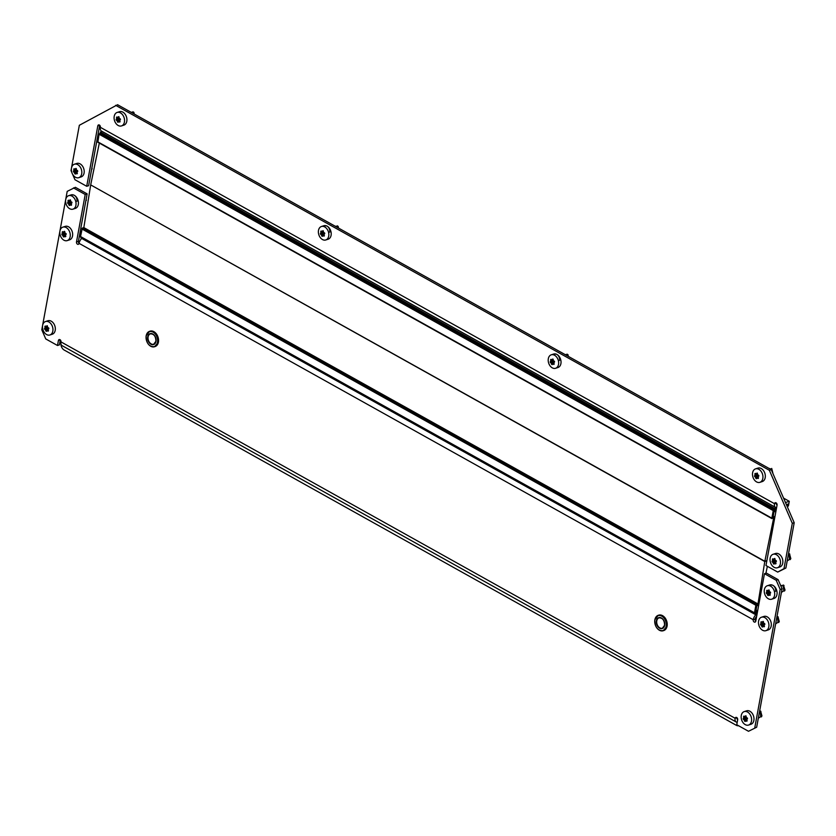 <?xml version="1.0" encoding="UTF-8"?>
<svg xmlns="http://www.w3.org/2000/svg" width="836" height="836" viewBox="0 0 836 836"><rect width="100%" height="100%" fill="white"/><g stroke="black" fill="none" stroke-linecap="round" stroke-linejoin="round"><path stroke-width="1.25" d="M87.122 193.858L85.22 194.474L76.504 241.917A1.766 1.254 -107.8 0 0 79.065 243.349A1.766 1.254 72.2 0 1 78.417 241.311L87.122 193.858L75.376 187.306L67.204 191.36L41.8 329.792L45.75 338.935L57.496 345.498L58.426 340.461A1.766 1.254 -107.8 0 1 60.976 341.893L735.126 718.27A5.664 3.187 119.2 0 0 736.171 721.98A5.664 3.187 119.2 0 0 737.216 722.22M754.197 622.015A1.766 1.254 -107.8 0 0 755.765 621.148A1.766 1.254 72.2 0 1 755.117 619.11L753.205 619.727A1.766 1.254 -107.8 0 0 754.197 622.015M778.117 579.651L766.372 573.088L764.47 573.705L776.216 580.268L778.117 579.651L782.078 588.795L780.166 589.411L776.216 580.268M737.697 719.577A2.832 1.588 119.2 0 1 737.551 719.514A2.832 1.588 119.2 0 1 737.028 717.664L735.126 718.27A1.766 1.254 -107.8 0 1 737.676 719.692L736.756 724.728L748.502 731.281L756.664 727.226L782.078 588.795M756.664 727.226L748.502 731.281M57.496 345.498L59.398 344.881L60.328 339.855M85.22 194.474L73.474 187.922M754.762 727.842L780.166 589.411M755.765 621.148L764.47 573.705M76.922 201.298A4.598 3.25 -107.8 0 0 75.752 196.606A4.598 3.25 -107.8 0 0 72.199 195.06M770.855 585.127A4.598 3.25 72.2 0 1 774.418 586.663A4.598 3.25 72.2 0 1 775.589 591.355M757.102 613.843A5.664 3.187 119.2 0 0 753.205 619.727L79.065 243.349A5.664 3.187 -60.8 0 1 81.709 238.438M756.622 616.487A2.832 1.588 119.2 0 0 755.117 619.11M736.171 721.98L62.021 345.602A5.664 3.187 -60.8 0 1 60.976 341.893M738.554 725.732A5.664 4.002 72.2 0 1 736.297 725.282L64.184 350.044A5.664 4.002 72.2 0 1 60.923 343.795M663.941 620.96A5.444 3.856 -107.8 0 0 664.547 622.841M155.266 336.96A5.444 3.856 -107.8 0 0 155.872 338.841M754.48 613.081L80.465 236.891L82.315 228.092L83.736 227.632L757.886 604.01L756.653 605.828L755.598 611.618L757.583 611.21M757.123 613.728L755.086 614.387L755.316 613.122L757.353 612.475L754.48 612.809L755.869 605.254L757.886 604.01M767.354 566.296L765.922 573.235M757.771 610.207L755.922 610.803L756.841 605.766L757.698 605.494L757.98 603.979L764.783 561.531L90.957 185.049M764.783 561.531L766.831 560.872M757.98 603.979L83.83 227.601L90.643 185.153M755.086 614.387L80.935 238.009L81.082 237.236M47.244 325.747L47.443 326.092A14.411 10.105 82.3 0 0 47.589 327.2L47.83 327.534A14.411 6.165 10.4 0 0 48.718 327.952L48.875 328.663A14.411 3.95 145.6 0 0 48.227 329.321L48.164 329.697A14.411 10.105 82.3 0 0 48.498 330.742L48.133 331.16A14.411 6.165 -169.6 0 1 47.234 330.742L46.931 330.784A14.411 3.95 145.6 0 0 46.482 331.38L45.949 331.087A14.411 10.105 -97.7 0 1 45.614 330.042L45.374 329.708A14.411 6.165 -169.6 0 1 44.674 329.227L44.517 328.517A14.411 3.95 -34.4 0 1 44.977 327.921L45.039 327.545A14.411 10.105 -97.7 0 1 44.893 326.437L45.269 326.019A14.411 6.165 10.4 0 0 45.97 326.5L46.273 326.458A14.411 3.95 -34.4 0 1 46.92 325.8L47.161 325.716M49.899 334.996L52.271 334.233A7.075 5.006 -107.8 0 0 55.207 330.345A7.075 5.006 -107.8 0 0 53.41 323.124A7.075 5.006 -107.8 0 0 47.934 320.752L45.552 321.526A7.075 5.006 -107.8 0 0 42.615 325.413A7.075 5.006 -107.8 0 0 44.423 332.623A7.075 5.006 -107.8 0 0 49.899 334.996A7.075 5.006 -107.8 0 0 52.835 331.108A7.075 5.006 -107.8 0 0 51.027 323.887A7.075 5.006 -107.8 0 0 45.552 321.526M45.562 326.228L44.893 326.437L45.269 326.019M45.97 326.5L47.443 326.082L46.158 326.531M48.373 330.377L46.931 330.784M46.482 331.38L45.949 331.087L46.962 330.763M47.589 327.179L47.328 328.381L48.352 329.185L45.614 330.042M97.802 125.891L99.703 125.275L88.626 185.686L86.714 186.292L97.802 125.891A1.766 1.254 -107.8 0 1 100.362 127.312L774.502 503.69A5.664 3.187 119.2 0 0 775.557 507.41A5.664 3.187 119.2 0 0 776.592 507.651M777.072 505.007A2.832 1.588 119.2 0 1 776.937 504.934A2.832 1.588 119.2 0 1 776.404 503.084L774.502 503.69A1.766 1.254 -107.8 0 1 777.062 505.122L765.975 565.523L777.72 572.085L783.98 568.647L792.298 523.336L769.371 470.302L771.273 469.686L117.562 104.719L79.336 125.285L71.018 170.596L71.823 172.456M771.273 469.686L794.2 522.719L792.298 523.336M783.98 568.647L785.882 568.031L794.2 522.719M785.882 568.031L777.72 572.085M559.535 360.431A4.598 3.25 -107.8 0 0 558.364 355.739A4.598 3.25 -107.8 0 0 554.801 354.203M329.708 232.126A4.598 3.25 -107.8 0 0 328.538 227.423A4.598 3.25 -107.8 0 0 324.985 225.887M769.371 470.302L115.65 105.326M72.607 174.264L74.968 179.74L86.714 186.292M775.557 507.41L101.407 131.033A5.664 3.187 -60.8 0 1 100.362 127.312M787.272 506.689L787.585 506.585A1.129 0.637 119.2 0 0 788.536 505.331L788.818 503.826L786.373 504.61L788.818 503.826L789.278 501.307L785.474 502.53M783.562 498.12L789.278 501.307M776.571 507.765L774.533 508.424L774.303 509.678L776.341 509.019L773.237 510.618L771.847 518.163L773.634 518.184L773.864 516.92L772.966 516.982L774.021 511.193L776.111 510.284M774.303 509.678L100.153 133.3L99.087 134.23L97.833 142.256L771.847 518.435M788.578 505.08L786.822 505.644L788.578 505.08M99.317 143.081L90.685 184.902L764.835 561.28L766.873 560.622M773.655 518.101L764.835 561.28M772.986 516.826L774.011 516.638L773.728 518.153M773.917 511.789L773.154 516.92M775.923 511.287L774.073 511.883M774.533 508.424L100.383 132.046L102.18 131.461M100.153 133.3L100.383 132.046M76.118 168.433L76.316 168.788A14.411 10.105 82.3 0 0 76.463 169.886L76.693 170.22A14.411 6.165 10.4 0 0 77.591 170.638L77.748 171.349A14.411 3.95 145.6 0 0 77.1 172.007L77.027 172.383A14.411 10.105 82.3 0 0 77.372 173.428L76.996 173.846A14.411 6.165 -169.6 0 1 76.107 173.428L75.804 173.47A14.411 3.95 145.6 0 0 75.355 174.066L74.822 173.773A14.411 10.105 -97.7 0 1 74.477 172.728L74.247 172.394A14.411 6.165 -169.6 0 1 73.547 171.923L73.39 171.202A14.411 3.95 -34.4 0 1 73.85 170.607L73.913 170.231A14.411 10.105 -97.7 0 1 73.767 169.133L74.143 168.715A14.411 6.165 10.4 0 0 74.843 169.185L75.136 169.144A14.411 3.95 -34.4 0 1 75.794 168.485L76.034 168.412M78.762 177.681L81.144 176.918A7.075 5.006 -107.8 0 0 84.081 173.031A7.075 5.006 -107.8 0 0 82.283 165.81A7.075 5.006 -107.8 0 0 76.807 163.448L74.425 164.211A7.075 5.006 -107.8 0 0 71.488 168.099A7.075 5.006 -107.8 0 0 73.296 175.32A7.075 5.006 -107.8 0 0 78.762 177.681A7.075 5.006 -107.8 0 0 81.709 173.794A7.075 5.006 -107.8 0 0 79.901 166.583A7.075 5.006 -107.8 0 0 74.425 164.211M74.435 168.914L73.767 169.133L74.143 168.715M74.843 169.185L76.316 168.767M77.246 173.062L75.355 174.066M76.463 169.865L76.191 171.066L77.225 171.871L74.477 172.728M91.939 167.608L92.096 168.966M70.339 199.898L70.548 200.243A14.411 10.105 82.3 0 0 70.694 201.351L70.924 201.685A14.411 6.165 10.4 0 0 71.812 202.103L71.98 202.814A14.411 3.95 145.6 0 0 71.321 203.472L71.259 203.848A14.411 10.105 82.3 0 0 71.593 204.893L71.227 205.311A14.411 6.165 -169.6 0 1 70.339 204.893L70.036 204.935A14.411 3.95 145.6 0 0 69.576 205.531L69.043 205.238A14.411 10.105 -97.7 0 1 68.709 204.193L68.479 203.859A14.411 6.165 -169.6 0 1 67.779 203.378L67.611 202.667A14.411 3.95 -34.4 0 1 68.071 202.072L68.144 201.695A14.411 10.105 -97.7 0 1 67.998 200.588L68.364 200.17A14.411 6.165 10.4 0 0 69.064 200.65L69.367 200.609A14.411 3.95 -34.4 0 1 70.015 199.95L70.266 199.867M72.993 209.146L75.376 208.383A7.075 5.006 -107.8 0 0 78.312 204.496A7.075 5.006 -107.8 0 0 76.504 197.275A7.075 5.006 -107.8 0 0 71.039 194.903L68.656 195.676A7.075 5.006 -107.8 0 0 65.72 199.564A7.075 5.006 -107.8 0 0 67.517 206.774A7.075 5.006 -107.8 0 0 72.993 209.146A7.075 5.006 -107.8 0 0 75.93 205.259A7.075 5.006 -107.8 0 0 74.132 198.038A7.075 5.006 -107.8 0 0 68.656 195.676M68.656 200.379L67.998 200.588L68.364 200.17M69.064 200.65L70.548 200.232M71.468 204.527L70.036 204.935M69.576 205.531L69.043 205.238L70.057 204.904M70.694 201.33L70.423 202.531L71.457 203.336M86.16 199.072L86.327 200.431M64.571 231.363L64.769 231.708A14.411 10.105 82.3 0 0 64.915 232.816L65.145 233.15A14.411 6.165 10.4 0 0 66.044 233.557L66.201 234.279A14.411 3.95 145.6 0 0 65.553 234.937L65.48 235.313A14.411 10.105 82.3 0 0 65.825 236.348L65.448 236.766A14.411 6.165 -169.6 0 1 64.56 236.358L64.257 236.4A14.411 3.95 145.6 0 0 63.797 236.996L63.275 236.703A14.411 10.105 -97.7 0 1 62.93 235.658L62.7 235.324A14.411 6.165 -169.6 0 1 62 234.843L61.843 234.132A14.411 3.95 -34.4 0 1 62.303 233.537L62.366 233.16A14.411 10.105 -97.7 0 1 62.219 232.053L62.585 231.635A14.411 6.165 10.4 0 0 63.296 232.115L63.588 232.074A14.411 3.95 -34.4 0 1 64.236 231.415L64.487 231.332M67.214 240.611L69.597 239.838A7.075 5.006 -107.8 0 0 72.533 235.961A7.075 5.006 -107.8 0 0 70.736 228.74A7.075 5.006 -107.8 0 0 65.26 226.368L62.878 227.141A7.075 5.006 -107.8 0 0 59.941 231.018A7.075 5.006 -107.8 0 0 61.739 238.239A7.075 5.006 -107.8 0 0 67.214 240.611A7.075 5.006 -107.8 0 0 70.151 236.724A7.075 5.006 -107.8 0 0 68.353 229.503A7.075 5.006 -107.8 0 0 62.878 227.141M62.878 231.844L62.219 232.053L62.585 231.635M63.296 232.115L64.769 231.687M65.699 235.992L63.797 236.996M64.915 232.795L64.644 233.996L65.678 234.801M80.392 230.527L80.549 231.896M118.837 116.674L119.036 117.019A14.411 10.105 82.3 0 0 119.182 118.116L119.423 118.461A14.411 6.165 10.4 0 0 120.311 118.869L120.468 119.59A14.411 3.95 145.6 0 0 119.82 120.248L119.757 120.624A14.411 10.105 82.3 0 0 120.091 121.659L119.726 122.077A14.411 6.165 -169.6 0 1 118.827 121.669L118.524 121.711A14.411 3.95 145.6 0 0 118.075 122.307L117.542 122.004A14.411 10.105 -97.7 0 1 117.207 120.969L116.967 120.635A14.411 6.165 -169.6 0 1 116.267 120.154L116.11 119.443A14.411 3.95 -34.4 0 1 116.57 118.848L116.632 118.461A14.411 10.105 -97.7 0 1 116.486 117.364L116.862 116.946A14.411 6.165 10.4 0 0 117.562 117.416L117.855 117.385A14.411 3.95 -34.4 0 1 118.513 116.727L118.754 116.643M121.492 125.922L123.864 125.149A7.075 5.006 -107.8 0 0 126.8 121.272A7.075 5.006 -107.8 0 0 125.003 114.051A7.075 5.006 -107.8 0 0 119.527 111.679L117.144 112.442A7.075 5.006 -107.8 0 0 114.208 116.329A7.075 5.006 -107.8 0 0 116.016 123.55A7.075 5.006 -107.8 0 0 121.492 125.922A7.075 5.006 -107.8 0 0 124.428 122.035A7.075 5.006 -107.8 0 0 122.62 114.814A7.075 5.006 -107.8 0 0 117.144 112.442M117.155 117.155L116.486 117.364L116.862 116.946M117.562 117.416L119.036 116.998M130.479 111.93L133.008 112.703L132.799 113.226M133.332 112.014L132.819 111.752L133.008 112.703L133.864 112.306L134.251 114.041M119.966 121.304L118.524 121.711M118.075 122.307L117.542 122.004L118.555 121.68M119.182 118.106L118.921 119.308L119.945 120.112M323.124 230.726L323.323 231.07A14.411 10.105 82.3 0 0 323.469 232.178L323.71 232.512A14.411 6.165 10.4 0 0 324.598 232.93L324.755 233.641A14.411 3.95 145.6 0 0 324.107 234.299L324.044 234.676A14.411 10.105 82.3 0 0 324.378 235.721L324.013 236.139A14.411 6.165 -169.6 0 1 323.114 235.721L322.811 235.762A14.411 3.95 145.6 0 0 322.362 236.358L321.829 236.065A14.411 10.105 -97.7 0 1 321.494 235.02L321.254 234.686A14.411 6.165 -169.6 0 1 320.554 234.205L320.397 233.495A14.411 3.95 -34.4 0 1 320.857 232.899L320.92 232.523A14.411 10.105 -97.7 0 1 320.773 231.415L321.149 230.997A14.411 6.165 10.4 0 0 321.85 231.478L322.153 231.436A14.411 3.95 -34.4 0 1 322.8 230.778L323.041 230.694M325.779 239.974L328.151 239.211A7.075 5.006 -107.8 0 0 331.087 235.324A7.075 5.006 -107.8 0 0 329.29 228.103A7.075 5.006 -107.8 0 0 323.814 225.73L321.432 226.504A7.075 5.006 -107.8 0 0 318.495 230.381A7.075 5.006 -107.8 0 0 320.303 237.602A7.075 5.006 -107.8 0 0 325.779 239.974A7.075 5.006 -107.8 0 0 328.715 236.086A7.075 5.006 -107.8 0 0 326.907 228.865A7.075 5.006 -107.8 0 0 321.432 226.504M321.442 231.206L320.773 231.415L321.149 230.997M321.85 231.478L323.323 231.06M334.766 225.981L337.295 226.755L337.086 227.277M337.619 226.065L337.107 225.804L337.295 226.755L338.152 226.357L338.538 228.092M324.253 235.355L322.811 235.762M322.362 236.358L321.829 236.065L322.842 235.731M323.469 232.157L323.208 233.359L324.232 234.164M745.911 715.815L746.109 716.159A14.411 10.105 82.3 0 0 746.255 717.267L746.485 717.601A14.411 6.165 10.4 0 0 747.374 718.009L747.541 718.73A14.411 3.95 145.6 0 0 746.893 719.388L746.82 719.765A14.411 10.105 82.3 0 0 747.154 720.81L746.788 721.228A14.411 6.165 -169.6 0 1 745.9 720.81L745.597 720.851A14.411 3.95 145.6 0 0 745.137 721.447L744.604 721.154A14.411 10.105 -97.7 0 1 744.27 720.11L744.04 719.775A14.411 6.165 -169.6 0 1 743.34 719.294L743.183 718.584A14.411 3.95 -34.4 0 1 743.632 717.988L743.706 717.612A14.411 10.105 -97.7 0 1 743.559 716.504L743.925 716.086A14.411 6.165 10.4 0 0 744.625 716.567L744.928 716.525A14.411 3.95 -34.4 0 1 745.576 715.867L745.827 715.783M748.554 725.063L750.937 724.289A7.075 5.006 -107.8 0 0 753.873 720.413A7.075 5.006 -107.8 0 0 752.076 713.192A7.075 5.006 -107.8 0 0 746.6 710.819L744.218 711.593A7.075 5.006 -107.8 0 0 741.281 715.47A7.075 5.006 -107.8 0 0 743.079 722.691A7.075 5.006 -107.8 0 0 748.554 725.063A7.075 5.006 -107.8 0 0 751.491 721.175A7.075 5.006 -107.8 0 0 749.693 713.954A7.075 5.006 -107.8 0 0 744.218 711.593M744.218 716.295L743.559 716.504L743.925 716.086M744.625 716.567L746.109 716.138M760.394 711.154L760.593 716.003L761.418 716.901L761.586 716.389M760.624 711.081L761.951 715.971L758.325 718.197M747.039 720.444L745.137 721.447M746.255 717.246L745.984 718.448L747.018 719.253M763.226 621.43L763.435 621.775A14.411 10.105 82.3 0 0 763.582 622.872L763.811 623.217A14.411 6.165 10.4 0 0 764.7 623.625L764.867 624.346A14.411 3.95 145.6 0 0 764.219 625.004L764.146 625.38A14.411 10.105 82.3 0 0 764.48 626.415L764.114 626.833A14.411 6.165 -169.6 0 1 763.226 626.425L762.923 626.467A14.411 3.95 145.6 0 0 762.463 627.063L761.93 626.76A14.411 10.105 -97.7 0 1 761.596 625.725L761.366 625.38A14.411 6.165 -169.6 0 1 760.666 624.91L760.499 624.199A14.411 3.95 -34.4 0 1 760.959 623.604L761.032 623.217A14.411 10.105 -97.7 0 1 760.885 622.12L761.251 621.702A14.411 6.165 10.4 0 0 761.951 622.172L762.254 622.13A14.411 3.95 -34.4 0 1 762.902 621.472L763.153 621.399M765.88 630.668L768.263 629.905A7.075 5.006 -107.8 0 0 771.2 626.018A7.075 5.006 -107.8 0 0 769.392 618.797A7.075 5.006 -107.8 0 0 763.926 616.435L761.544 617.198A7.075 5.006 -107.8 0 0 758.607 621.085A7.075 5.006 -107.8 0 0 760.405 628.306A7.075 5.006 -107.8 0 0 765.88 630.668A7.075 5.006 -107.8 0 0 768.817 626.791A7.075 5.006 -107.8 0 0 767.02 619.57A7.075 5.006 -107.8 0 0 761.544 617.198M761.544 621.9L760.885 622.12L761.251 621.702M761.951 622.172L763.435 621.754L762.15 622.203M777.72 616.769L777.908 621.608L778.734 622.517L778.901 622.005M777.95 616.696L779.277 621.587L775.651 623.813M764.355 626.059L762.923 626.467M762.463 627.063L761.93 626.76L762.944 626.436M763.582 622.862L763.31 624.053L764.344 624.868M769.005 589.965L769.204 590.31A14.411 10.105 82.3 0 0 769.35 591.418L769.58 591.752A14.411 6.165 10.4 0 0 770.478 592.16L770.635 592.881A14.411 3.95 145.6 0 0 769.987 593.539L769.914 593.915A14.411 10.105 82.3 0 0 770.259 594.95L769.883 595.378A14.411 6.165 -169.6 0 1 768.995 594.96L768.692 595.002A14.411 3.95 145.6 0 0 768.242 595.598L767.709 595.305A14.411 10.105 -97.7 0 1 767.364 594.26L767.135 593.926A14.411 6.165 -169.6 0 1 766.434 593.445L766.278 592.734A14.411 3.95 -34.4 0 1 766.737 592.139L766.8 591.763A14.411 10.105 -97.7 0 1 766.654 590.655L767.03 590.237A14.411 6.165 10.4 0 0 767.73 590.718L768.023 590.676A14.411 3.95 -34.4 0 1 768.681 590.017L768.921 589.934M771.649 599.213L774.032 598.44A7.075 5.006 -107.8 0 0 776.968 594.563A7.075 5.006 -107.8 0 0 775.171 587.342A7.075 5.006 -107.8 0 0 769.695 584.97L767.312 585.743A7.075 5.006 -107.8 0 0 764.376 589.62A7.075 5.006 -107.8 0 0 766.184 596.841A7.075 5.006 -107.8 0 0 771.649 599.213A7.075 5.006 -107.8 0 0 774.596 595.326A7.075 5.006 -107.8 0 0 772.788 588.105A7.075 5.006 -107.8 0 0 767.312 585.743M767.323 590.446L766.654 590.655L767.03 590.237M767.73 590.718L769.204 590.289M780.542 585.242L783.175 585.994L783.687 590.153L784.513 591.052L784.68 590.54M783.499 585.304L785.046 590.122L781.42 592.348M783.729 585.231L782.987 585.043L783.175 585.994L784.032 585.597M770.134 594.595L768.692 595.002M768.242 595.598L767.709 595.305L768.723 594.971M769.35 591.397L769.089 592.599L770.113 593.403M774.784 558.5L774.982 558.845A14.411 10.105 82.3 0 0 775.129 559.953L775.359 560.287A14.411 6.165 10.4 0 0 776.247 560.705L776.414 561.416A14.411 3.95 145.6 0 0 775.766 562.074L775.693 562.45A14.411 10.105 82.3 0 0 776.027 563.495L775.662 563.913A14.411 6.165 -169.6 0 1 774.773 563.495L774.47 563.537A14.411 3.95 145.6 0 0 774.011 564.133L773.478 563.84A14.411 10.105 -97.7 0 1 773.143 562.795L772.913 562.461A14.411 6.165 -169.6 0 1 772.213 561.98L772.046 561.269A14.411 3.95 -34.4 0 1 772.506 560.674L772.579 560.298A14.411 10.105 -97.7 0 1 772.433 559.19L772.798 558.772A14.411 6.165 10.4 0 0 773.499 559.253L773.802 559.211A14.411 3.95 -34.4 0 1 774.449 558.553L774.7 558.469M777.428 567.748L779.81 566.986A7.075 5.006 -107.8 0 0 782.747 563.098A7.075 5.006 -107.8 0 0 780.939 555.877A7.075 5.006 -107.8 0 0 775.474 553.505L773.091 554.278A7.075 5.006 -107.8 0 0 770.155 558.166A7.075 5.006 -107.8 0 0 771.952 565.376A7.075 5.006 -107.8 0 0 777.428 567.748A7.075 5.006 -107.8 0 0 780.364 563.861A7.075 5.006 -107.8 0 0 778.567 556.64A7.075 5.006 -107.8 0 0 773.091 554.278M773.091 558.981L772.433 559.19L772.798 558.772M773.499 559.253L774.982 558.835M789.268 553.84L789.456 558.688L790.292 559.597L790.459 559.075M789.497 553.766L790.825 558.657L787.198 560.883M775.902 563.13L774.47 563.537M774.011 564.133L773.478 563.84L774.491 563.506M775.129 559.932L774.857 561.134L775.892 561.938M757.238 473.092L757.437 473.437A14.411 10.105 82.3 0 0 757.583 474.545L757.813 474.879A14.411 6.165 10.4 0 0 758.712 475.287L758.869 476.008A14.411 3.95 145.6 0 0 758.221 476.666L758.147 477.042A14.411 10.105 82.3 0 0 758.492 478.077L758.116 478.495A14.411 6.165 -169.6 0 1 757.228 478.087L756.925 478.129A14.411 3.95 145.6 0 0 756.465 478.725L755.932 478.422A14.411 10.105 -97.7 0 1 755.598 477.387L755.368 477.053A14.411 6.165 -169.6 0 1 754.668 476.572L754.511 475.862A14.411 3.95 -34.4 0 1 754.96 475.266L755.033 474.89A14.411 10.105 -97.7 0 1 754.887 473.782L755.253 473.364A14.411 6.165 10.4 0 0 755.953 473.845L756.256 473.803A14.411 3.95 -34.4 0 1 756.904 473.145L757.155 473.061M759.882 482.341L762.265 481.567A7.075 5.006 -107.8 0 0 765.201 477.69A7.075 5.006 -107.8 0 0 763.404 470.469A7.075 5.006 -107.8 0 0 757.928 468.097L755.545 468.86A7.075 5.006 -107.8 0 0 752.609 472.748A7.075 5.006 -107.8 0 0 754.406 479.969A7.075 5.006 -107.8 0 0 759.882 482.341A7.075 5.006 -107.8 0 0 762.819 478.453A7.075 5.006 -107.8 0 0 761.021 471.232A7.075 5.006 -107.8 0 0 755.545 468.86M755.545 473.573L754.887 473.782L755.253 473.364M755.953 473.845L757.437 473.416L756.152 473.866M768.88 468.348L771.398 469.121L771.2 469.644M771.722 468.432L773.007 473.698M758.367 477.722L756.925 478.129M756.465 478.725L755.932 478.422L756.956 478.098M757.583 474.524L757.312 475.726L758.346 476.53L755.598 477.387M552.951 359.041L553.15 359.386A14.411 10.105 82.3 0 0 553.296 360.483L553.526 360.818A14.411 6.165 10.4 0 0 554.425 361.236L554.582 361.946A14.411 3.95 145.6 0 0 553.934 362.605L553.86 362.991A14.411 10.105 82.3 0 0 554.195 364.026L553.829 364.444A14.411 6.165 -169.6 0 1 552.941 364.036L552.638 364.068A14.411 3.95 145.6 0 0 552.178 364.674L551.645 364.371A14.411 10.105 -97.7 0 1 551.311 363.336L551.081 362.991A14.411 6.165 -169.6 0 1 550.381 362.521L550.224 361.8A14.411 3.95 -34.4 0 1 550.673 361.204L550.746 360.828A14.411 10.105 -97.7 0 1 550.6 359.731L550.966 359.313A14.411 6.165 10.4 0 0 551.666 359.783L551.969 359.741A14.411 3.95 -34.4 0 1 552.617 359.083L552.868 359.01M555.595 368.279L557.978 367.516A7.075 5.006 -107.8 0 0 560.914 363.629A7.075 5.006 -107.8 0 0 559.117 356.408A7.075 5.006 -107.8 0 0 553.641 354.046L551.258 354.809A7.075 5.006 -107.8 0 0 548.322 358.696A7.075 5.006 -107.8 0 0 550.119 365.917A7.075 5.006 -107.8 0 0 555.595 368.279A7.075 5.006 -107.8 0 0 558.532 364.402A7.075 5.006 -107.8 0 0 556.734 357.181A7.075 5.006 -107.8 0 0 551.258 354.809M551.258 359.511L550.6 359.731L550.966 359.313M551.666 359.783L553.15 359.365L551.865 359.814M564.593 354.297L567.111 355.06L566.912 355.593M567.435 354.37L566.923 354.119L567.111 355.06L567.968 354.673L568.365 356.397M554.08 363.67L552.638 364.068M552.178 364.674L551.645 364.371L552.669 364.047M553.296 360.462L553.024 361.664L554.059 362.479L551.311 363.336M78.417 241.311L76.504 241.917M60.317 339.855L58.426 340.461M654.87 619.769A8.099 5.737 72.2 0 1 658.235 615.317A8.099 5.737 72.2 0 1 664.505 618.034A8.099 5.737 72.2 0 1 666.564 626.3A8.099 5.737 72.2 0 1 663.199 630.741A8.099 5.737 72.2 0 1 656.929 628.035A8.099 5.737 72.2 0 1 654.87 619.769M666.167 626.248A7.817 5.528 -107.8 0 0 661.798 616.142A7.817 5.528 -107.8 0 0 654.881 619.946A7.817 5.528 -107.8 0 0 659.249 630.051A7.817 5.528 -107.8 0 0 666.167 626.248M663.46 630.657A8.099 5.737 -107.8 0 0 663.721 630.574A8.099 5.737 -107.8 0 0 667.086 626.133A8.099 5.737 -107.8 0 0 665.028 617.867A8.099 5.737 -107.8 0 0 658.758 615.15A8.099 5.737 -107.8 0 0 658.496 615.244M656.385 620.782A5.737 4.055 72.2 0 1 661.464 618.003A5.737 4.055 72.2 0 1 664.662 625.401A5.737 4.055 72.2 0 1 659.594 628.191A5.737 4.055 72.2 0 1 656.385 620.782M664.651 625.234A5.444 3.856 -107.8 0 0 663.261 619.675A5.444 3.856 -107.8 0 0 659.05 617.846A5.444 3.856 -107.8 0 0 656.782 620.834A5.444 3.856 -107.8 0 0 658.172 626.394A5.444 3.856 -107.8 0 0 662.384 628.223A5.444 3.856 -107.8 0 0 664.62 625.38M146.196 335.779A8.099 5.737 72.2 0 1 149.56 331.328A8.099 5.737 72.2 0 1 155.83 334.034A8.099 5.737 72.2 0 1 157.889 342.3A8.099 5.737 72.2 0 1 154.524 346.752A8.099 5.737 72.2 0 1 148.254 344.045A8.099 5.737 72.2 0 1 146.196 335.779M157.492 342.248A7.817 5.528 -107.8 0 0 153.124 332.143A7.817 5.528 -107.8 0 0 146.206 335.947A7.817 5.528 -107.8 0 0 150.574 346.052A7.817 5.528 -107.8 0 0 157.492 342.248M154.785 346.658A8.099 5.737 -107.8 0 0 155.047 346.585A8.099 5.737 -107.8 0 0 158.412 342.133A8.099 5.737 -107.8 0 0 156.353 333.867A8.099 5.737 -107.8 0 0 150.083 331.16A8.099 5.737 -107.8 0 0 149.822 331.255M147.711 336.793A5.737 4.055 72.2 0 1 152.789 334.003A5.737 4.055 72.2 0 1 155.987 341.412A5.737 4.055 72.2 0 1 150.919 344.202A5.737 4.055 72.2 0 1 147.711 336.793M155.977 341.234A5.444 3.856 -107.8 0 0 154.587 335.675A5.444 3.856 -107.8 0 0 150.375 333.857A5.444 3.856 -107.8 0 0 148.108 336.845A5.444 3.856 -107.8 0 0 149.498 342.405A5.444 3.856 -107.8 0 0 153.709 344.223A5.444 3.856 -107.8 0 0 155.945 341.381M754.48 612.809L80.329 236.421M756.455 604.47L82.315 228.092M755.869 605.254L81.719 228.876M47.15 330.711L48.352 330.325M45.374 329.708L48.122 328.82M47.328 328.381L44.674 329.227M47.579 327.085L44.977 327.921M44.517 328.517L47.161 327.67M45.039 327.545L47.527 326.74M777.083 504.557L776.414 504.181M99.683 133.457L773.822 509.835M99.087 134.23L773.237 510.618M97.697 141.786L771.847 518.163M74.247 172.394L76.996 171.516M76.191 171.066L73.547 171.923M76.452 169.771L73.85 170.607M73.39 171.202L76.034 170.356M73.913 170.231L76.4 169.436M70.245 204.862L71.457 204.475M71.447 203.315L68.709 204.193M68.479 203.859L71.217 202.97M70.423 202.531L67.779 203.378M70.673 201.236L68.071 202.072M67.611 202.667L70.255 201.821M68.144 201.695L70.621 200.891M64.477 236.327L65.678 235.94M65.678 234.77L62.93 235.658M62.7 235.324L65.448 234.435M64.644 233.996L62 234.843M64.894 232.701L62.303 233.537M61.843 234.132L64.487 233.275M62.366 233.16L64.853 232.356M118.743 121.638L119.945 121.251M119.945 120.081L117.207 120.969M116.967 120.635L119.715 119.747M118.921 119.308L116.267 120.154M119.172 118.001L116.57 118.848M116.11 119.443L118.754 118.587M116.632 118.461L119.12 117.667M324.232 234.143L321.494 235.02M321.254 234.686L324.002 233.798M323.208 233.359L320.554 234.205M323.459 232.063L320.857 232.899M320.397 233.495L323.041 232.638M320.92 232.523L323.407 231.718M747.008 719.221L744.27 720.11M744.04 719.775L746.778 718.887M745.984 718.448L743.34 719.294M746.235 717.152L743.632 717.988M743.183 718.584L745.827 717.727M743.706 717.612L746.193 716.807M760.07 711.844L760.927 711.446M763.132 626.394L764.344 626.007M764.334 624.837L761.596 625.725M761.366 625.38L764.104 624.502M763.31 624.053L760.666 624.91M763.561 622.757L760.959 623.604M760.499 624.199L763.143 623.342M761.032 623.217L763.508 622.423M777.396 617.459L778.253 617.062M768.911 594.929L770.113 594.542M770.113 593.372L767.364 594.26M767.135 593.926L769.883 593.037M769.089 592.599L766.434 593.445M769.339 591.303L766.737 592.139M766.278 592.734L768.921 591.878M766.8 591.763L769.287 590.958M774.69 563.464L775.892 563.077M775.881 561.917L773.143 562.795M772.913 562.461L775.651 561.573M774.857 561.134L772.213 561.98M775.108 559.838L772.506 560.674M772.046 561.269L774.7 560.423M772.579 560.298L775.056 559.493M788.944 554.529L789.801 554.132M757.144 478.056L758.346 477.669M755.368 477.053L758.106 476.165M757.312 475.726L754.668 476.572M757.562 474.43L754.96 475.266M754.511 475.862L757.155 475.005M755.033 474.89L757.52 474.085M551.081 362.991L553.819 362.113M553.024 361.664L550.381 362.521M553.275 360.368L550.673 361.204M550.224 361.8L552.868 360.953M550.746 360.828L553.233 360.034M658.235 615.317L654.797 619.831C654.807 627.125 657.608 630.762 663.199 630.741L667.159 626.07C667.149 618.776 664.348 615.129 658.758 615.15L658.235 615.317M659.05 617.846C662.645 617.825 664.495 620.302 664.578 625.297L662.384 628.223M149.56 331.328L146.122 335.842C146.133 343.136 148.933 346.773 154.524 346.752L158.485 342.07C158.474 334.776 155.674 331.14 150.083 331.16L149.56 331.328M150.375 333.857C153.97 333.825 155.82 336.312 155.904 341.297L153.709 344.223M754.615 613.269L80.465 236.891M48.342 330.293L47.035 330.722M97.833 142.256L771.983 518.634M76.316 168.799L75.031 169.217M70.548 200.264L69.263 200.682M71.447 204.444L70.13 204.872M64.769 231.729L63.484 232.136M65.668 235.909L64.351 236.337M119.046 117.03L117.751 117.448M119.935 121.22L118.618 121.638M323.333 231.091L322.038 231.499M746.109 716.18L744.824 716.588M764.334 625.976L763.017 626.394M769.214 590.331L767.918 590.738M770.102 594.511L768.786 594.939M774.982 558.866L773.697 559.284M775.881 563.046L774.564 563.474M758.336 477.638L757.019 478.056"/></g></svg>
